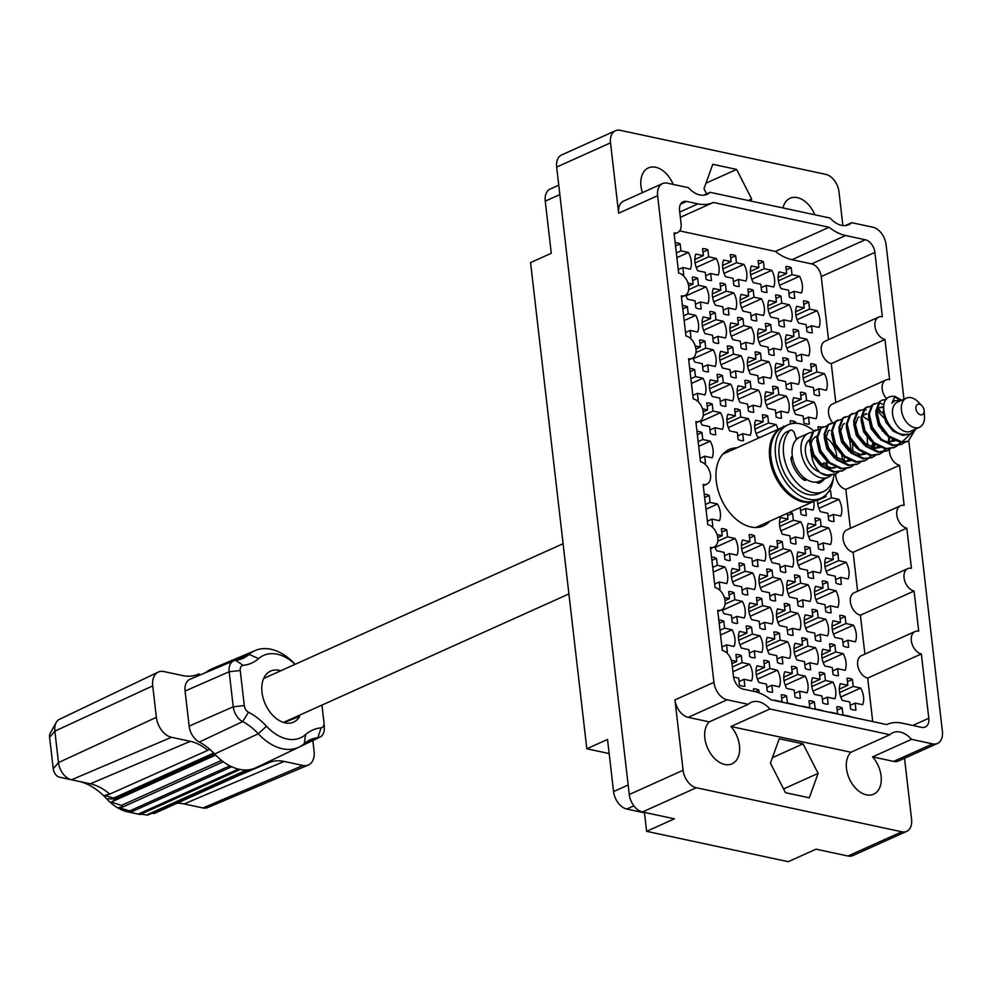 <?xml version="1.0" encoding="UTF-8"?>
<svg xmlns="http://www.w3.org/2000/svg" width="992" height="992" viewBox="0 0 992 992"><rect width="100%" height="100%" fill="white"/><g stroke="black" fill="none" stroke-linecap="round" stroke-linejoin="round"><path stroke-width="1.49" d="M728.723 451.496A41.887 27.528 65.8 0 0 725.301 451.806M736.87 447.838A41.887 27.528 65.8 0 0 729.157 449.475A41.887 27.528 65.8 0 0 718.034 490.16A41.887 27.528 65.8 0 0 750.894 526.975A41.887 27.528 65.8 0 0 763.53 525.859A41.887 27.528 65.8 0 0 769.879 521.172M872.563 756.884L911.536 739.338A24.106 15.847 65.8 0 0 900.141 732.059A24.106 15.847 65.8 0 0 892.874 732.704A24.106 15.847 65.8 0 0 889.898 734.7L850.938 752.246A24.106 15.847 65.8 0 0 848.321 776.203A24.106 15.847 65.8 0 0 866.413 794.828A24.106 15.847 65.8 0 0 873.679 794.195A24.106 15.847 65.8 0 0 872.563 756.884L893.693 761.41L932.654 743.876A15.984 10.503 65.8 0 0 937.477 743.442A15.984 10.503 65.8 0 0 942.4 731.34L908.796 440.882M769.891 708.982A24.106 15.847 65.8 0 0 758.508 701.704A24.106 15.847 65.8 0 0 751.229 702.336A24.106 15.847 65.8 0 0 748.266 704.332L709.292 721.878A24.106 15.847 65.8 0 0 706.688 745.835A24.106 15.847 65.8 0 0 724.768 764.472A24.106 15.847 65.8 0 0 732.046 763.828A24.106 15.847 65.8 0 0 730.93 726.516L769.891 708.982L889.898 734.7M847.986 856.022L901.84 831.792A15.984 10.503 65.8 0 0 906.651 831.37L852.81 855.6A15.984 10.503 -114.2 0 1 847.986 856.022L816.056 849.177L788.243 861.688L646.61 831.333L674.411 818.809L642.469 811.964A15.984 10.503 -114.2 0 1 629.263 794.505L683.104 770.276L674.957 699.893L713.93 682.347L657.622 195.697A15.984 10.503 65.8 0 1 662.544 183.582A15.984 10.503 65.8 0 1 667.368 183.16L688.485 187.686A24.106 15.847 65.8 0 0 699.868 194.965A24.106 15.847 65.8 0 0 707.147 194.32A24.106 15.847 65.8 0 0 710.123 192.324L830.118 218.054A24.106 15.847 65.8 0 0 841.514 225.333A24.106 15.847 65.8 0 0 848.792 224.688A24.106 15.847 65.8 0 0 851.756 222.692L872.873 227.218A15.984 10.503 65.8 0 1 886.092 244.677L903.972 399.206M673.184 184.4A24.106 15.847 65.8 0 0 655.675 167.264A24.106 15.847 65.8 0 0 648.396 167.908A24.106 15.847 65.8 0 0 642.407 192.646M814.816 214.768A24.106 15.847 65.8 0 0 797.308 197.631A24.106 15.847 65.8 0 0 790.041 198.276A24.106 15.847 65.8 0 0 782.986 207.948M675.155 242.705A16.752 11.011 -114.2 0 1 677.4 242.904A16.752 11.011 -114.2 0 1 680.128 243.871L675.527 245.942M682.434 305.586A16.752 11.011 -114.2 0 1 684.678 305.796A16.752 11.011 -114.2 0 1 687.406 306.764L682.806 308.834M689.713 368.478A16.752 11.011 -114.2 0 1 691.945 368.677A16.752 11.011 -114.2 0 1 694.685 369.656L690.085 371.727M696.979 431.359A16.752 11.011 -114.2 0 1 699.224 431.57A16.752 11.011 -114.2 0 1 701.952 432.537L697.364 434.608M707.904 249.835L708.71 256.816L716.224 258.416A16.752 11.011 -114.2 0 1 718.158 275.106L710.644 273.494L711.45 280.476A16.752 11.011 -114.2 0 1 708.809 280.302A16.752 11.011 -114.2 0 1 706.081 279.335L705.275 272.354L697.748 270.742A16.752 11.011 -114.2 0 1 695.826 254.051L703.34 255.663L702.534 248.682A16.752 11.011 -114.2 0 1 705.163 248.856A16.752 11.011 -114.2 0 1 707.904 249.835L702.919 252.067M715.17 312.716L715.988 319.697L723.503 321.309A16.752 11.011 -114.2 0 1 725.425 337.999L717.91 336.387L718.716 343.368A16.752 11.011 -114.2 0 1 716.088 343.195A16.752 11.011 -114.2 0 1 713.347 342.215L712.541 335.234L705.027 333.622A16.752 11.011 -114.2 0 1 703.105 316.932L710.619 318.544L709.801 311.562A16.752 11.011 -114.2 0 1 712.442 311.748A16.752 11.011 -114.2 0 1 715.17 312.716L710.198 314.96M722.449 375.608L723.255 382.59L730.769 384.202A16.752 11.011 -114.2 0 1 732.704 400.892L725.189 399.28L725.995 406.261A16.752 11.011 -114.2 0 1 723.354 406.075A16.752 11.011 -114.2 0 1 720.626 405.108L719.82 398.127L712.306 396.515A16.752 11.011 -114.2 0 1 710.371 379.824L717.886 381.436L717.08 374.455A16.752 11.011 -114.2 0 1 719.721 374.629A16.752 11.011 -114.2 0 1 722.449 375.608L717.476 377.84M735.667 255.787L736.486 262.768L744 264.38A16.752 11.011 -114.2 0 1 745.922 281.071L738.408 279.459L739.214 286.44A16.752 11.011 -114.2 0 1 736.585 286.254A16.752 11.011 -114.2 0 1 733.844 285.287L733.038 278.306L725.524 276.694A16.752 11.011 -114.2 0 1 723.59 260.003L731.116 261.615L730.298 254.634A16.752 11.011 -114.2 0 1 732.939 254.808A16.752 11.011 -114.2 0 1 735.667 255.787L730.695 258.019M742.946 318.668L743.752 325.649L751.266 327.261A16.752 11.011 -114.2 0 1 753.201 343.951L745.686 342.339L746.492 349.32A16.752 11.011 -114.2 0 1 743.851 349.147A16.752 11.011 -114.2 0 1 741.123 348.167L740.317 341.186L732.803 339.586A16.752 11.011 -114.2 0 1 730.868 322.896L738.383 324.496L737.577 317.514A16.752 11.011 -114.2 0 1 740.218 317.7A16.752 11.011 -114.2 0 1 742.946 318.668L737.974 320.912M750.225 381.56L751.031 388.542L758.545 390.154A16.752 11.011 -114.2 0 1 760.48 406.844L752.965 405.232L753.771 412.213A16.752 11.011 -114.2 0 1 751.13 412.027A16.752 11.011 -114.2 0 1 748.402 411.06L747.596 404.079L740.082 402.467A16.752 11.011 -114.2 0 1 738.147 385.776L745.662 387.388L744.856 380.407A16.752 11.011 -114.2 0 1 747.497 380.593A16.752 11.011 -114.2 0 1 750.225 381.56L745.252 383.805M763.443 261.739L764.249 268.72L771.764 270.332A16.752 11.011 -114.2 0 1 773.698 287.023L766.184 285.411L766.99 292.392A16.752 11.011 -114.2 0 1 764.348 292.206A16.752 11.011 -114.2 0 1 761.62 291.239L760.814 284.258L753.3 282.646A16.752 11.011 -114.2 0 1 751.366 265.955L758.88 267.567L758.074 260.586A16.752 11.011 -114.2 0 1 760.715 260.76A16.752 11.011 -114.2 0 1 763.443 261.739L758.471 263.971M770.722 324.62L771.528 331.601L779.042 333.213A16.752 11.011 -114.2 0 1 780.977 349.903L773.462 348.291L774.268 355.272A16.752 11.011 -114.2 0 1 771.627 355.099A16.752 11.011 -114.2 0 1 768.899 354.132L768.093 347.15L760.579 345.538A16.752 11.011 -114.2 0 1 758.644 328.848L766.159 330.46L765.353 323.479A16.752 11.011 -114.2 0 1 767.994 323.652A16.752 11.011 -114.2 0 1 770.722 324.62L765.75 326.864M778.001 387.512L778.807 394.494L786.321 396.106A16.752 11.011 -114.2 0 1 788.256 412.796L780.741 411.184L781.547 418.165A16.752 11.011 -114.2 0 1 778.906 417.992A16.752 11.011 -114.2 0 1 776.178 417.012L775.372 410.031L767.858 408.419A16.752 11.011 -114.2 0 1 765.923 391.728L773.438 393.34L772.632 386.359A16.752 11.011 -114.2 0 1 775.26 386.545A16.752 11.011 -114.2 0 1 778.001 387.512L773.016 389.757M791.219 267.691L792.025 274.672L799.54 276.284A16.752 11.011 -114.2 0 1 801.474 292.975L793.96 291.363L794.766 298.344A16.752 11.011 -114.2 0 1 792.124 298.158A16.752 11.011 -114.2 0 1 789.396 297.191L788.59 290.21L781.076 288.598A16.752 11.011 -114.2 0 1 779.142 271.907L786.656 273.519L785.85 266.538A16.752 11.011 -114.2 0 1 788.491 266.724A16.752 11.011 -114.2 0 1 791.219 267.691L786.234 269.936M798.498 330.584L799.304 337.565L806.818 339.177A16.752 11.011 -114.2 0 1 808.74 355.868L801.226 354.256L802.044 361.237A16.752 11.011 -114.2 0 1 799.403 361.051A16.752 11.011 -114.2 0 1 796.675 360.084L795.857 353.102L788.342 351.49A16.752 11.011 -114.2 0 1 786.42 334.8L793.935 336.412L793.129 329.431A16.752 11.011 -114.2 0 1 795.758 329.604A16.752 11.011 -114.2 0 1 798.498 330.584L793.513 332.816M805.764 393.464L806.583 400.446L814.097 402.058A16.752 11.011 -114.2 0 1 816.019 418.748L808.505 417.136L809.311 424.117A16.752 11.011 -114.2 0 1 806.682 423.944A16.752 11.011 -114.2 0 1 803.942 422.964L803.136 415.983L795.621 414.371A16.752 11.011 -114.2 0 1 793.687 397.693L801.214 399.292L800.395 392.311A16.752 11.011 -114.2 0 1 803.036 392.497A16.752 11.011 -114.2 0 1 805.764 393.464L800.792 395.709M687.964 283.03L693.086 284.121L692.28 277.14A16.752 11.011 -114.2 0 1 694.921 277.326A16.752 11.011 -114.2 0 1 697.649 278.293L692.676 280.538M697.649 278.293L698.455 285.274L705.969 286.886A16.752 11.011 -114.2 0 1 707.904 303.577L700.389 301.965L701.195 308.946A16.752 11.011 -114.2 0 1 698.554 308.772A16.752 11.011 -114.2 0 1 695.826 307.793L695.02 300.812L687.506 299.2A16.752 11.011 -114.2 0 1 685.732 295.083M695.231 345.91L700.364 347.014L699.558 340.033A16.752 11.011 -114.2 0 1 702.2 340.219A16.752 11.011 -114.2 0 1 704.928 341.186L699.955 343.43M704.928 341.186L705.734 348.167L713.248 349.779A16.752 11.011 -114.2 0 1 715.182 366.47L707.668 364.858L708.474 371.839A16.752 11.011 -114.2 0 1 705.833 371.653A16.752 11.011 -114.2 0 1 703.105 370.686L702.299 363.704L694.784 362.092A16.752 11.011 -114.2 0 1 693.011 357.963M702.51 408.803L707.643 409.907L706.837 402.926A16.752 11.011 -114.2 0 1 709.478 403.099A16.752 11.011 -114.2 0 1 712.206 404.079L707.222 406.311M712.206 404.079L713.012 411.06L720.527 412.66A16.752 11.011 -114.2 0 1 722.461 429.35L714.947 427.738L715.753 434.719A16.752 11.011 -114.2 0 1 713.112 434.546A16.752 11.011 -114.2 0 1 710.384 433.578L709.578 426.597L702.063 424.985A16.752 11.011 -114.2 0 1 700.29 420.856M725.425 284.245L726.231 291.226L733.745 292.838A16.752 11.011 -114.2 0 1 735.68 309.529L728.165 307.917L728.971 314.898A16.752 11.011 -114.2 0 1 726.33 314.724A16.752 11.011 -114.2 0 1 723.602 313.757L722.796 306.776L715.282 305.164A16.752 11.011 -114.2 0 1 713.347 288.474L720.862 290.086L720.056 283.104A16.752 11.011 -114.2 0 1 722.697 283.278A16.752 11.011 -114.2 0 1 725.425 284.245L720.452 286.49M732.704 347.138L733.51 354.119L741.024 355.731A16.752 11.011 -114.2 0 1 742.958 372.422L735.444 370.81L736.25 377.791A16.752 11.011 -114.2 0 1 733.609 377.617A16.752 11.011 -114.2 0 1 730.881 376.638L730.075 369.656L722.56 368.044A16.752 11.011 -114.2 0 1 720.626 351.354L728.14 352.966L727.334 345.985A16.752 11.011 -114.2 0 1 729.976 346.171A16.752 11.011 -114.2 0 1 732.704 347.138L727.719 349.382M739.982 410.031L740.788 417.012L748.303 418.624A16.752 11.011 -114.2 0 1 750.225 435.314L742.71 433.702L743.529 440.684A16.752 11.011 -114.2 0 1 740.888 440.498A16.752 11.011 -114.2 0 1 738.16 439.53L737.341 432.549L729.827 430.937A16.752 11.011 -114.2 0 1 727.905 414.247L735.419 415.859L734.613 408.878A16.752 11.011 -114.2 0 1 737.242 409.051A16.752 11.011 -114.2 0 1 739.982 410.031L734.998 412.263M753.201 290.21L754.007 297.191L761.521 298.803A16.752 11.011 -114.2 0 1 763.456 315.481L755.929 313.881L756.747 320.862A16.752 11.011 -114.2 0 1 754.106 320.676A16.752 11.011 -114.2 0 1 751.378 319.709L750.56 312.728L743.045 311.116A16.752 11.011 -114.2 0 1 741.123 294.426L748.638 296.038L747.832 289.056A16.752 11.011 -114.2 0 1 750.46 289.23A16.752 11.011 -114.2 0 1 753.201 290.21L748.216 292.442M760.467 353.09L761.286 360.071L768.8 361.683A16.752 11.011 -114.2 0 1 770.722 378.374L763.208 376.762L764.014 383.743A16.752 11.011 -114.2 0 1 761.385 383.569A16.752 11.011 -114.2 0 1 758.644 382.59L757.838 375.608L750.324 373.996A16.752 11.011 -114.2 0 1 748.402 357.306L755.916 358.918L755.098 351.937A16.752 11.011 -114.2 0 1 757.739 352.123A16.752 11.011 -114.2 0 1 760.467 353.09L755.495 355.334M760.033 437.41L757.603 436.889A16.752 11.011 -114.2 0 1 755.668 420.199L763.183 421.811L762.377 414.83A16.752 11.011 -114.2 0 1 765.018 415.016A16.752 11.011 -114.2 0 1 767.746 415.983L762.774 418.227M780.964 296.162L781.77 303.143L789.297 304.755A16.752 11.011 -114.2 0 1 791.219 321.445L783.705 319.833L784.511 326.814A16.752 11.011 -114.2 0 1 781.882 326.628A16.752 11.011 -114.2 0 1 779.142 325.661L778.336 318.68L770.821 317.068A16.752 11.011 -114.2 0 1 768.887 300.378L776.401 301.99L775.595 295.008A16.752 11.011 -114.2 0 1 778.236 295.182A16.752 11.011 -114.2 0 1 780.964 296.162L775.992 298.394M788.243 359.042L789.049 366.023L796.564 367.635A16.752 11.011 -114.2 0 1 798.498 384.326L790.984 382.714L791.79 389.695A16.752 11.011 -114.2 0 1 789.148 389.521A16.752 11.011 -114.2 0 1 786.42 388.542L785.614 381.56L778.1 379.961A16.752 11.011 -114.2 0 1 776.166 363.27L783.68 364.882L782.874 357.901A16.752 11.011 -114.2 0 1 785.515 358.075A16.752 11.011 -114.2 0 1 788.243 359.042L783.271 361.286M790.512 423.931L790.153 420.782A16.752 11.011 -114.2 0 1 792.794 420.968A16.752 11.011 -114.2 0 1 795.522 421.935L791.728 423.646M829.498 490.308A16.752 11.011 -114.2 0 1 830.564 490.78L831.383 497.761L838.897 499.373A16.752 11.011 -114.2 0 1 840.819 516.063L833.305 514.451L834.111 521.432A16.752 11.011 -114.2 0 1 831.482 521.246A16.752 11.011 -114.2 0 1 828.742 520.279L827.936 513.298L820.421 511.686A16.752 11.011 -114.2 0 1 817.507 499.732M837.843 553.672L838.649 560.641L846.164 562.253A16.752 11.011 -114.2 0 1 848.098 578.944L840.584 577.332L841.39 584.313A16.752 11.011 -114.2 0 1 838.748 584.139A16.752 11.011 -114.2 0 1 836.02 583.172L835.214 576.191L827.7 574.579A16.752 11.011 -114.2 0 1 825.766 557.888L833.28 559.5L832.474 552.519A16.752 11.011 -114.2 0 1 835.115 552.693A16.752 11.011 -114.2 0 1 837.843 553.672L832.871 555.904M845.122 616.553L845.928 623.534L853.442 625.146A16.752 11.011 -114.2 0 1 855.377 641.836L847.862 640.224L848.668 647.206A16.752 11.011 -114.2 0 1 846.027 647.032A16.752 11.011 -114.2 0 1 843.299 646.052L842.493 639.071L834.979 637.459A16.752 11.011 -114.2 0 1 833.044 620.769L840.559 622.381L839.753 615.4A16.752 11.011 -114.2 0 1 842.394 615.586A16.752 11.011 -114.2 0 1 845.122 616.553L840.15 618.797M852.401 679.446L853.207 686.427L860.721 688.039A16.752 11.011 -114.2 0 1 862.656 704.729L855.141 703.117L855.947 710.098A16.752 11.011 -114.2 0 1 853.306 709.912A16.752 11.011 -114.2 0 1 850.578 708.945L849.772 701.964L842.258 700.352A16.752 11.011 -114.2 0 1 840.323 683.662L847.838 685.274L847.032 678.292A16.752 11.011 -114.2 0 1 849.673 678.466A16.752 11.011 -114.2 0 1 852.401 679.446L847.428 681.678M813.824 501.394A16.752 11.011 -114.2 0 1 813.056 510.111L805.541 508.499L806.347 515.48A16.752 11.011 -114.2 0 1 803.706 515.294A16.752 11.011 -114.2 0 1 800.978 514.327L800.184 507.532M810.08 547.708L810.886 554.689L818.4 556.301A16.752 11.011 -114.2 0 1 820.322 572.992L812.808 571.38L813.626 578.361A16.752 11.011 -114.2 0 1 810.985 578.187A16.752 11.011 -114.2 0 1 808.257 577.208L807.438 570.226L799.924 568.627A16.752 11.011 -114.2 0 1 798.002 551.936L805.516 553.548L804.71 546.567A16.752 11.011 -114.2 0 1 807.339 546.741A16.752 11.011 -114.2 0 1 810.08 547.708L805.095 549.952M817.346 610.601L818.164 617.582L825.679 619.194A16.752 11.011 -114.2 0 1 827.601 635.884L820.086 634.272L820.892 641.254A16.752 11.011 -114.2 0 1 818.264 641.068A16.752 11.011 -114.2 0 1 815.523 640.1L814.717 633.119L807.203 631.507A16.752 11.011 -114.2 0 1 805.268 614.817L812.795 616.429L811.977 609.448A16.752 11.011 -114.2 0 1 814.618 609.634A16.752 11.011 -114.2 0 1 817.346 610.601L812.374 612.845M824.625 673.494L825.431 680.475L832.945 682.087A16.752 11.011 -114.2 0 1 834.88 698.777L827.365 697.165L828.171 704.146A16.752 11.011 -114.2 0 1 825.53 703.96A16.752 11.011 -114.2 0 1 822.802 702.993L821.996 696.012L814.482 694.4A16.752 11.011 -114.2 0 1 812.547 677.71L820.062 679.322L819.256 672.34A16.752 11.011 -114.2 0 1 821.897 672.514A16.752 11.011 -114.2 0 1 824.625 673.494L819.652 675.726M782.304 541.756L783.11 548.737L790.624 550.349A16.752 11.011 -114.2 0 1 792.558 567.04L785.044 565.428L785.85 572.409A16.752 11.011 -114.2 0 1 783.209 572.235A16.752 11.011 -114.2 0 1 780.481 571.256L779.675 564.274L772.16 562.662A16.752 11.011 -114.2 0 1 770.226 545.972L777.74 547.584L776.934 540.603A16.752 11.011 -114.2 0 1 779.576 540.789A16.752 11.011 -114.2 0 1 782.304 541.756L777.319 544M789.582 604.649L790.388 611.63L797.903 613.242A16.752 11.011 -114.2 0 1 799.837 629.932L792.323 628.32L793.129 635.302A16.752 11.011 -114.2 0 1 790.488 635.116A16.752 11.011 -114.2 0 1 787.76 634.148L786.954 627.167L779.427 625.555A16.752 11.011 -114.2 0 1 777.505 608.865L785.019 610.477L784.213 603.496A16.752 11.011 -114.2 0 1 786.842 603.669A16.752 11.011 -114.2 0 1 789.582 604.649L784.598 606.881M796.849 667.529L797.667 674.51L805.182 676.122A16.752 11.011 -114.2 0 1 807.104 692.813L799.589 691.201L800.395 698.182A16.752 11.011 -114.2 0 1 797.766 698.008A16.752 11.011 -114.2 0 1 795.026 697.041L794.22 690.06L786.706 688.448A16.752 11.011 -114.2 0 1 784.784 671.758L792.298 673.37L791.48 666.388A16.752 11.011 -114.2 0 1 794.121 666.562A16.752 11.011 -114.2 0 1 796.849 667.529L791.876 669.774M754.528 535.804L755.334 542.785L762.848 544.397A16.752 11.011 -114.2 0 1 764.782 561.088L757.268 559.476L758.074 566.457A16.752 11.011 -114.2 0 1 755.433 566.271A16.752 11.011 -114.2 0 1 752.705 565.304L751.899 558.322L744.384 556.71A16.752 11.011 -114.2 0 1 742.45 540.02L749.964 541.632L749.158 534.651A16.752 11.011 -114.2 0 1 751.8 534.837A16.752 11.011 -114.2 0 1 754.528 535.804L749.555 538.048M761.806 598.697L762.612 605.678L770.127 607.29A16.752 11.011 -114.2 0 1 772.061 623.98L764.547 622.368L765.353 629.35A16.752 11.011 -114.2 0 1 762.712 629.164A16.752 11.011 -114.2 0 1 759.984 628.196L759.178 621.215L751.663 619.603A16.752 11.011 -114.2 0 1 749.729 602.913L757.243 604.525L756.437 597.544A16.752 11.011 -114.2 0 1 759.078 597.717A16.752 11.011 -114.2 0 1 761.806 598.697L756.834 600.929M769.085 661.577L769.891 668.558L777.406 670.17A16.752 11.011 -114.2 0 1 779.34 686.861L771.826 685.249L772.632 692.23A16.752 11.011 -114.2 0 1 769.99 692.056A16.752 11.011 -114.2 0 1 767.262 691.077L766.456 684.096L758.942 682.484A16.752 11.011 -114.2 0 1 757.008 665.806L764.522 667.405L763.716 660.424A16.752 11.011 -114.2 0 1 766.357 660.61A16.752 11.011 -114.2 0 1 769.085 661.577L764.1 663.822M717.067 534.576L722.201 535.68L721.382 528.699A16.752 11.011 -114.2 0 1 724.024 528.872A16.752 11.011 -114.2 0 1 726.752 529.852L721.779 532.084M726.752 529.852L727.57 536.833L735.084 538.445A16.752 11.011 -114.2 0 1 737.006 555.136L729.492 553.524L730.298 560.505A16.752 11.011 -114.2 0 1 727.669 560.319A16.752 11.011 -114.2 0 1 724.929 559.352L724.123 552.37L716.608 550.758A16.752 11.011 -114.2 0 1 714.835 546.629M724.346 597.469L729.467 598.573L728.661 591.592A16.752 11.011 -114.2 0 1 731.302 591.765A16.752 11.011 -114.2 0 1 734.03 592.745L729.058 594.977M734.03 592.745L734.836 599.726L742.351 601.326A16.752 11.011 -114.2 0 1 744.285 618.016L736.771 616.404L737.577 623.385A16.752 11.011 -114.2 0 1 734.936 623.212A16.752 11.011 -114.2 0 1 732.208 622.244L731.402 615.263L723.887 613.651A16.752 11.011 -114.2 0 1 722.114 609.522M731.34 660.3L736.746 661.453L735.94 654.472A16.752 11.011 -114.2 0 1 738.581 654.658A16.752 11.011 -114.2 0 1 741.309 655.625L736.337 657.87M741.309 655.625L742.115 662.606L749.63 664.218A16.752 11.011 -114.2 0 1 751.564 680.909L744.05 679.297L744.856 686.278A16.752 11.011 -114.2 0 1 742.214 686.104A16.752 11.011 -114.2 0 1 739.486 685.125L738.68 678.144L733.547 677.052M820.322 519.25L821.128 526.231L828.642 527.843A16.752 11.011 -114.2 0 1 830.577 544.521L823.062 542.922L823.868 549.903A16.752 11.011 -114.2 0 1 821.227 549.717A16.752 11.011 -114.2 0 1 818.499 548.75L817.693 541.768L810.179 540.156A16.752 11.011 -114.2 0 1 808.244 523.466L815.759 525.078L814.953 518.097A16.752 11.011 -114.2 0 1 817.594 518.27A16.752 11.011 -114.2 0 1 820.322 519.25L815.35 521.482M827.601 582.13L828.407 589.112L835.921 590.724A16.752 11.011 -114.2 0 1 837.856 607.414L830.341 605.802L831.147 612.783A16.752 11.011 -114.2 0 1 828.506 612.61A16.752 11.011 -114.2 0 1 825.778 611.63L824.972 604.649L817.458 603.037A16.752 11.011 -114.2 0 1 815.523 586.346L823.038 587.958L822.232 580.977A16.752 11.011 -114.2 0 1 824.873 581.163A16.752 11.011 -114.2 0 1 827.601 582.13L822.616 584.375M834.88 645.023L835.686 652.004L843.2 653.616A16.752 11.011 -114.2 0 1 845.134 670.307L837.608 668.695L838.426 675.676A16.752 11.011 -114.2 0 1 835.785 675.49A16.752 11.011 -114.2 0 1 833.057 674.523L832.238 667.542L824.724 665.93A16.752 11.011 -114.2 0 1 822.802 649.239L830.316 650.851L829.51 643.87A16.752 11.011 -114.2 0 1 832.139 644.056A16.752 11.011 -114.2 0 1 834.88 645.023L829.895 647.268M829.957 712.417A16.752 11.011 -114.2 0 1 830.081 712.132L837.595 713.744L836.777 706.763A16.752 11.011 -114.2 0 1 839.418 706.936A16.752 11.011 -114.2 0 1 842.146 707.916L837.174 710.148M789.632 512.281A16.752 11.011 -114.2 0 1 789.818 512.318A16.752 11.011 -114.2 0 1 792.546 513.286L787.574 515.53M792.546 513.286L793.352 520.267L800.866 521.879A16.752 11.011 -114.2 0 1 802.801 538.569L795.286 536.957L796.092 543.938A16.752 11.011 -114.2 0 1 793.464 543.765A16.752 11.011 -114.2 0 1 790.723 542.798L789.917 535.816L782.403 534.204A16.752 11.011 -114.2 0 1 780.468 517.514L787.983 519.126L779.464 522.958M799.825 576.178L800.631 583.16L808.145 584.772A16.752 11.011 -114.2 0 1 810.08 601.462L802.565 599.85L803.371 606.831A16.752 11.011 -114.2 0 1 800.73 606.658A16.752 11.011 -114.2 0 1 798.002 605.678L797.196 598.697L789.682 597.085A16.752 11.011 -114.2 0 1 787.747 580.394L795.262 582.006L794.456 575.025A16.752 11.011 -114.2 0 1 797.097 575.211A16.752 11.011 -114.2 0 1 799.825 576.178L794.852 578.423M807.104 639.071L807.91 646.052L815.424 647.664A16.752 11.011 -114.2 0 1 817.358 664.355L809.844 662.743L810.65 669.724A16.752 11.011 -114.2 0 1 808.009 669.538A16.752 11.011 -114.2 0 1 805.281 668.571L804.475 661.59L796.96 659.978A16.752 11.011 -114.2 0 1 795.026 643.287L802.54 644.899L801.734 637.918A16.752 11.011 -114.2 0 1 804.376 638.092A16.752 11.011 -114.2 0 1 807.104 639.071L802.131 641.303M802.193 706.465A16.752 11.011 -114.2 0 1 802.305 706.18L809.819 707.792L809.013 700.811A16.752 11.011 -114.2 0 1 811.654 700.984A16.752 11.011 -114.2 0 1 814.382 701.952L809.398 704.196M772.049 570.226L772.867 577.208L780.382 578.82A16.752 11.011 -114.2 0 1 782.304 595.51L774.789 593.898L775.595 600.879A16.752 11.011 -114.2 0 1 772.966 600.693A16.752 11.011 -114.2 0 1 770.226 599.726L769.42 592.745L761.906 591.133A16.752 11.011 -114.2 0 1 759.984 574.442L767.498 576.054L766.68 569.073A16.752 11.011 -114.2 0 1 769.321 569.259A16.752 11.011 -114.2 0 1 772.049 570.226L767.076 572.471M779.328 633.119L780.134 640.1L787.648 641.7A16.752 11.011 -114.2 0 1 789.582 658.39L782.068 656.791L782.874 663.76A16.752 11.011 -114.2 0 1 780.233 663.586A16.752 11.011 -114.2 0 1 777.505 662.619L776.699 655.638L769.184 654.026A16.752 11.011 -114.2 0 1 767.25 637.335L774.764 638.947L773.958 631.966A16.752 11.011 -114.2 0 1 776.6 632.14A16.752 11.011 -114.2 0 1 779.328 633.119L774.355 635.351M774.417 700.513A16.752 11.011 -114.2 0 1 774.529 700.216L782.043 701.828L781.237 694.846A16.752 11.011 -114.2 0 1 783.878 695.032A16.752 11.011 -114.2 0 1 786.606 696L781.634 698.244M744.285 564.274L745.091 571.256L752.606 572.868A16.752 11.011 -114.2 0 1 754.54 589.558L747.026 587.946L747.832 594.927A16.752 11.011 -114.2 0 1 745.19 594.741A16.752 11.011 -114.2 0 1 742.462 593.774L741.656 586.793L734.142 585.181A16.752 11.011 -114.2 0 1 732.208 568.49L739.722 570.102L738.916 563.121A16.752 11.011 -114.2 0 1 741.557 563.295A16.752 11.011 -114.2 0 1 744.285 564.274L739.3 566.506M751.564 627.155L752.37 634.136L759.884 635.748A16.752 11.011 -114.2 0 1 761.806 652.438L754.292 650.826L755.11 657.808A16.752 11.011 -114.2 0 1 752.469 657.634A16.752 11.011 -114.2 0 1 749.741 656.667L748.923 649.686L741.408 648.074A16.752 11.011 -114.2 0 1 739.486 631.383L747.001 632.995L746.195 626.014A16.752 11.011 -114.2 0 1 748.824 626.188A16.752 11.011 -114.2 0 1 751.564 627.155L746.579 629.399M753.746 691.362L753.461 688.894A16.752 11.011 -114.2 0 1 756.102 689.08A16.752 11.011 -114.2 0 1 758.83 690.048L755.197 691.684M704.258 494.252A16.752 11.011 -114.2 0 1 706.502 494.462A16.752 11.011 -114.2 0 1 709.23 495.43L704.63 497.5M711.537 557.144A16.752 11.011 -114.2 0 1 713.781 557.343A16.752 11.011 -114.2 0 1 716.509 558.322L711.909 560.381M718.816 620.025A16.752 11.011 -114.2 0 1 721.06 620.236A16.752 11.011 -114.2 0 1 723.788 621.203L719.188 623.274M808.74 302.114L809.546 309.095L817.061 310.707A16.752 11.011 -114.2 0 1 818.995 327.397L811.481 325.785L812.287 332.766A16.752 11.011 -114.2 0 1 809.646 332.58A16.752 11.011 -114.2 0 1 806.918 331.613L806.112 324.632L798.597 323.02A16.752 11.011 -114.2 0 1 796.663 306.33L804.177 307.942L803.371 300.96A16.752 11.011 -114.2 0 1 806.012 301.146A16.752 11.011 -114.2 0 1 808.74 302.114L803.768 304.358M816.019 365.006L816.825 371.988L824.34 373.587A16.752 11.011 -114.2 0 1 826.274 390.278L818.76 388.666L819.566 395.647A16.752 11.011 -114.2 0 1 816.924 395.473A16.752 11.011 -114.2 0 1 814.196 394.506L813.39 387.525L805.876 385.913A16.752 11.011 -114.2 0 1 803.942 369.222L811.456 370.834L810.65 363.853A16.752 11.011 -114.2 0 1 813.291 364.027A16.752 11.011 -114.2 0 1 816.019 365.006L811.034 367.238M818.226 429.375L817.929 426.734A16.752 11.011 -114.2 0 1 820.558 426.92A16.752 11.011 -114.2 0 1 821.835 427.279M911.536 739.338L932.654 743.876M730.93 726.516L850.938 752.246M703.688 195.226L710.123 192.324M845.32 225.581L851.756 222.692M901.84 831.792L696.322 787.735L642.469 811.964M842.878 225.556L838.984 191.828A15.984 10.503 65.8 0 0 825.766 174.369L620.248 130.312A15.984 10.503 65.8 0 0 615.424 130.733A15.984 10.503 65.8 0 0 610.514 142.848L618.648 213.23A15.984 10.503 -114.2 0 1 623.571 201.116L662.544 183.582M629.263 794.505L556.661 167.078A15.984 10.503 -114.2 0 1 561.584 154.963L615.424 130.733M904.518 758.272L911.574 819.256A15.984 10.503 65.8 0 1 906.651 831.37M713.93 682.347A15.984 10.503 65.8 0 0 727.136 699.806L748.266 704.332M703.278 485.758L706.788 484.17A12.115 7.961 -114.2 0 0 709.999 472.403A12.115 7.961 -114.2 0 0 700.501 461.764L695.851 421.612A12.115 7.961 65.8 0 0 699.509 421.29A12.115 7.961 65.8 0 0 702.733 409.522A12.115 7.961 65.8 0 0 693.222 398.871L688.584 358.72A12.115 7.961 65.8 0 0 692.23 358.397A12.115 7.961 65.8 0 0 695.454 346.63A12.115 7.961 65.8 0 0 685.943 335.978L681.306 295.827A12.115 7.961 65.8 0 0 684.964 295.504A12.115 7.961 65.8 0 0 688.175 283.737A12.115 7.961 65.8 0 0 678.677 273.098L674.027 232.946A11.594 7.626 65.8 0 0 677.524 232.636A11.594 7.626 65.8 0 0 681.095 223.845L679.557 210.54A11.594 7.626 -114.2 0 1 683.128 201.748A11.594 7.626 -114.2 0 1 686.625 201.438L697.971 203.868A50.518 33.207 65.8 0 0 713.223 202.529A50.518 33.207 65.8 0 0 713.384 202.455L829.101 227.267A50.518 33.207 65.8 0 0 845.63 235.526L865.297 239.742A11.594 7.626 -114.2 0 1 874.894 252.414L882.334 316.758A12.115 7.961 -114.2 0 0 878.676 317.08A12.115 7.961 -114.2 0 0 875.465 328.848A12.115 7.961 -114.2 0 0 884.963 339.487L889.613 379.638A12.115 7.961 -114.2 0 0 885.955 379.961A12.115 7.961 -114.2 0 0 886.687 398.92M850.355 528.314L845.854 489.416L899.521 465.273A12.115 7.961 -114.2 0 1 889.44 449.438M899.521 465.273L904.158 505.424A12.115 7.961 65.8 0 0 900.513 505.746A12.115 7.961 65.8 0 0 897.289 517.514A12.115 7.961 65.8 0 0 906.8 528.153L911.437 568.304A12.115 7.961 65.8 0 0 907.779 568.627A12.115 7.961 65.8 0 0 904.568 580.394A12.115 7.961 65.8 0 0 914.066 591.046L918.716 631.197A12.115 7.961 65.8 0 0 915.058 631.52A12.115 7.961 65.8 0 0 911.846 643.287A12.115 7.961 65.8 0 0 921.345 653.939L928.797 718.27A11.594 7.626 -114.2 0 1 925.226 727.062A11.594 7.626 -114.2 0 1 921.717 727.372L902.05 723.156A50.518 33.207 65.8 0 0 886.798 724.495A50.518 33.207 65.8 0 0 886.637 724.569L770.92 699.757A50.518 33.207 65.8 0 0 754.391 691.498L743.045 689.068A11.594 7.626 -114.2 0 1 733.46 676.395L731.922 663.09A11.594 7.626 65.8 0 0 722.325 650.43L717.687 610.266A12.115 7.961 -114.2 0 0 721.345 609.956A12.115 7.961 -114.2 0 0 724.557 598.188A12.115 7.961 -114.2 0 0 715.058 587.537L710.408 547.386A12.115 7.961 -114.2 0 0 714.066 547.063A12.115 7.961 -114.2 0 0 717.278 535.296A12.115 7.961 -114.2 0 0 707.78 524.644L703.13 484.493A12.115 7.961 -114.2 0 0 706.788 484.17M723.788 621.203L724.594 628.184L732.108 629.796A16.752 11.011 -114.2 0 1 734.043 646.486L726.528 644.874L727.334 651.856A16.752 11.011 -114.2 0 1 725.425 651.806M716.509 558.322L717.315 565.304L724.83 566.916A16.752 11.011 -114.2 0 1 726.764 583.594L719.25 581.994L720.056 588.975A16.752 11.011 -114.2 0 1 718.208 588.926M709.23 495.43L710.036 502.411L717.551 504.023A16.752 11.011 -114.2 0 1 719.485 520.713L711.971 519.101L712.777 526.082A16.752 11.011 -114.2 0 1 710.929 526.033M830.564 490.78L828.63 491.648M701.952 432.537L702.77 439.518L710.284 441.13A16.752 11.011 -114.2 0 1 712.206 457.82L704.692 456.208L705.498 463.19A16.752 11.011 -114.2 0 1 703.663 463.152M694.685 369.656L695.491 376.638L703.006 378.25A16.752 11.011 -114.2 0 1 704.94 394.94L697.413 393.328L698.232 400.309A16.752 11.011 -114.2 0 1 696.384 400.26M687.406 306.764L688.212 313.745L695.727 315.357A16.752 11.011 -114.2 0 1 697.661 332.047L690.147 330.435L690.953 337.416A16.752 11.011 -114.2 0 1 689.105 337.367M680.128 243.871L680.934 250.852L688.448 252.464A16.752 11.011 -114.2 0 1 690.382 269.154L682.868 267.542L683.674 274.524A16.752 11.011 -114.2 0 1 681.826 274.486M682.868 267.542L678.268 269.613M680.934 250.852L676.333 252.923M676.891 257.672L688.448 252.464M690.147 330.435L685.546 332.506M688.212 313.745L683.612 315.816M684.158 320.565L695.727 315.357M697.413 393.328L692.825 395.386M695.491 376.638L690.891 378.696M691.436 383.445L703.006 378.25M704.692 456.208L700.104 458.279M702.77 439.518L698.17 441.589M698.715 446.338L710.284 441.13M710.644 273.494L705.659 275.739M708.71 256.816L695.082 262.942M696.26 267.406L716.224 258.416M703.34 255.663L694.822 259.495M717.91 336.387L712.938 338.632M715.988 319.697L702.361 325.835M703.526 330.299L723.503 321.309M710.619 318.544L702.088 322.388M725.189 399.28L720.217 401.512M723.255 382.59L709.64 388.715M710.805 393.179L730.769 384.202M717.886 381.436L709.367 385.268M738.408 279.459L733.435 281.691M736.486 262.768L722.858 268.894M724.024 273.358L744 264.38M731.116 261.615L722.585 265.447M745.686 342.339L740.714 344.584M743.752 325.649L730.137 331.787M731.302 336.251L751.266 327.261M738.383 324.496L729.864 328.34M752.965 405.232L747.98 407.476M751.031 388.542L737.403 394.667M738.581 399.144L758.545 390.154M745.662 387.388L737.143 391.22M766.184 285.411L761.211 287.643M764.249 268.72L750.634 274.846M751.8 279.31L771.764 270.332M758.88 267.567L750.361 271.399M773.462 348.291L768.478 350.536M771.528 331.601L757.9 337.739M759.078 342.203L779.042 333.213M766.159 330.46L757.64 334.292M780.741 411.184L775.756 413.428M778.807 394.494L765.179 400.632M766.357 405.096L786.321 396.106M773.438 393.34L764.919 397.184M793.96 291.363L788.975 293.607M792.025 274.672L778.398 280.798M779.576 285.274L799.54 276.284M786.656 273.519L778.137 277.351M801.226 354.256L796.254 356.488M799.304 337.565L785.676 343.691M786.854 348.155L806.818 339.177M793.935 336.412L785.416 340.244M808.505 417.136L803.532 419.38M806.583 400.446L792.955 406.584M794.121 411.048L814.097 402.058M801.214 399.292L792.682 403.136M700.389 301.965L695.417 304.209M698.455 285.274L688.684 289.676M686.005 295.876L705.969 286.886M693.086 284.121L688.659 286.118M707.668 364.858L702.696 367.09M705.734 348.167L695.95 352.569M693.284 358.757L713.248 349.779M700.364 347.014L695.938 349.01M714.947 427.738L709.962 429.982M713.012 411.06L703.229 415.462M700.563 421.65L720.527 412.66M707.643 409.907L703.216 411.891M728.165 307.917L723.18 310.161M726.231 291.226L712.603 297.364M713.781 301.828L733.745 292.838M720.862 290.086L712.343 293.917M735.444 370.81L730.459 373.054M733.51 354.119L719.882 360.257M721.06 364.721L741.024 355.731M728.14 352.966L719.622 356.798M742.71 433.702L737.738 435.934M740.788 417.012L727.161 423.138M728.326 427.602L748.303 418.624M735.419 415.859L726.9 419.69M755.929 313.881L750.956 316.113M754.007 297.191L740.379 303.316M741.557 307.78L761.521 298.803M748.638 296.038L740.119 299.869M763.208 376.762L758.235 379.006M761.286 360.071L747.658 366.209M748.824 370.673L768.8 361.683M755.916 358.918L747.385 362.762M767.746 415.983L768.552 422.964L776.066 424.576A16.752 11.011 -114.2 0 1 778.038 429.313M768.552 422.964L754.937 429.09M756.102 433.554L776.066 424.576M763.183 421.811L754.664 425.642M783.705 319.833L778.732 322.065M781.77 303.143L768.155 309.268M769.321 313.732L789.297 304.755M776.401 301.99L767.882 305.821M790.984 382.714L786.011 384.958M789.049 366.023L775.434 372.161M776.6 376.625L796.564 367.635M783.68 364.882L775.161 368.714M783.134 427.019A16.752 11.011 -114.2 0 1 783.444 426.151L784.536 426.386M795.522 421.935L795.683 423.286M833.305 514.451L828.332 516.683M831.383 497.761L817.755 503.886M818.921 508.35L838.897 499.373M824.253 496.236L826.014 496.608L817.482 500.439M826.014 496.608L825.815 494.921M840.584 577.332L835.611 579.576M838.649 560.641L825.034 566.779M826.2 571.243L846.164 562.253M833.28 559.5L824.761 563.332M847.862 640.224L842.89 642.469M845.928 623.534L832.313 629.672M833.478 634.136L853.442 625.146M840.559 622.381L832.04 626.225M855.141 703.117L850.156 705.349M853.207 686.427L839.579 692.552M840.757 697.016L860.721 688.039M847.838 685.274L839.319 689.105M805.541 508.499L800.556 510.731M812.808 571.38L807.835 573.624M810.886 554.689L797.258 560.827M798.436 565.291L818.4 556.301M805.516 553.548L796.998 557.38M820.086 634.272L815.114 636.517M818.164 617.582L804.537 623.708M805.702 628.184L825.679 619.194M812.795 616.429L804.264 620.26M827.365 697.165L822.393 699.397M825.431 680.475L811.816 686.6M812.981 691.064L832.945 682.087M820.062 679.322L811.543 683.153M785.044 565.428L780.059 567.672M783.11 548.737L769.482 554.875M770.66 559.339L790.624 550.349M777.74 547.584L769.222 551.428M792.323 628.32L787.338 630.552M790.388 611.63L776.761 617.756M777.939 622.22L797.903 613.242M785.019 610.477L776.5 614.308M799.589 691.201L794.617 693.445M797.667 674.51L784.04 680.648M785.205 685.112L805.182 676.122M792.298 673.37L783.767 677.201M757.268 559.476L752.296 561.72M755.334 542.785L741.718 548.911M742.884 553.387L762.848 544.397M749.964 541.632L741.446 545.464M764.547 622.368L759.562 624.6M762.612 605.678L748.985 611.804M750.163 616.268L770.127 607.29M757.243 604.525L748.724 608.356M771.826 685.249L766.841 687.493M769.891 668.558L756.264 674.696M757.442 679.16L777.406 670.17M764.522 667.405L756.003 671.249M729.492 553.524L724.52 555.756M727.57 536.833L717.786 541.235M715.108 547.423L735.084 538.445M722.201 535.68L717.774 537.676M736.771 616.404L731.798 618.648M734.836 599.726L725.065 604.116M722.387 610.316L742.351 601.326M729.467 598.573L725.04 600.557M744.05 679.297L739.077 681.541M742.115 662.606L732.369 666.996M732.927 671.745L749.63 664.218M736.746 661.453L731.984 663.598M823.062 542.922L818.09 545.154M821.128 526.231L807.5 532.357M808.678 536.821L828.642 527.843M815.759 525.078L807.24 528.91M830.341 605.802L825.356 608.046M828.407 589.112L814.779 595.25M815.957 599.714L835.921 590.724M823.038 587.958L814.519 591.802M837.608 668.695L832.635 670.927M835.686 652.004L822.058 658.13M823.236 662.594L843.2 653.616M830.316 650.851L821.798 654.683M842.146 707.916L842.964 714.897L850.479 716.497A16.752 11.011 -114.2 0 1 850.665 716.856M795.286 536.957L790.314 539.202M793.352 520.267L779.737 526.405M780.902 530.869L800.866 521.879M787.983 519.126L787.313 513.323M802.565 599.85L797.593 602.094M800.631 583.16L787.016 589.298M788.181 593.762L808.145 584.772M795.262 582.006L786.743 585.838M809.844 662.743L804.859 664.975M807.91 646.052L794.282 652.178M795.46 656.642L815.424 647.664M802.54 644.899L794.022 648.731M814.382 701.952L815.188 708.933L822.703 710.545A16.752 11.011 -114.2 0 1 822.889 710.904M774.789 593.898L769.817 596.13M772.867 577.208L759.24 583.333M760.405 587.81L780.382 578.82M767.498 576.054L758.967 579.886M782.068 656.791L777.096 659.023M780.134 640.1L766.518 646.226M767.684 650.69L787.648 641.7M774.764 638.947L766.246 642.779M786.606 696L787.412 702.981L794.927 704.593A16.752 11.011 -114.2 0 1 795.113 704.952M747.026 587.946L742.041 590.178M745.091 571.256L731.464 577.381M732.642 581.845L752.606 572.868M739.722 570.102L731.203 573.934M754.292 650.826L749.32 653.071M752.37 634.136L738.742 640.274M739.908 644.738L759.884 635.748M747.001 632.995L738.482 636.827M758.83 690.048L759.165 692.912M711.971 519.101L707.37 521.172M710.036 502.411L705.448 504.482M705.994 509.231L717.551 504.023M719.25 581.994L714.649 584.052M717.315 565.304L712.715 567.362M713.273 572.111L724.83 566.916M726.528 644.874L721.928 646.945M724.594 628.184L719.994 630.255M720.552 635.004L732.108 629.796M811.481 325.785L806.508 328.017M809.546 309.095L795.919 315.22M797.097 319.684L817.061 310.707M804.177 307.942L795.658 311.773M818.76 388.666L813.775 390.91M816.825 371.988L803.198 378.113M804.376 382.577L824.34 373.587M811.456 370.834L802.937 374.666M645.11 812.535L644.465 812.82L646.61 831.333M644.465 812.82L626.783 809.038A15.984 10.503 -114.2 0 1 613.564 791.579L628.159 785.007M613.564 791.579L607.538 739.449L586.818 748.774L530.559 262.595L551.279 253.27L545.253 201.153A15.984 10.503 -114.2 0 1 550.176 189.038L558.756 185.169M586.818 748.774L609.175 753.573M874.894 252.414L821.227 276.57L828.518 339.648M821.227 276.57A11.594 7.626 65.8 0 0 811.63 263.897L865.297 239.742M845.63 235.526L791.963 259.681L811.63 263.897M791.963 259.681A50.518 33.207 -114.2 0 1 775.434 251.422L829.101 227.267M679.644 230.888L775.434 251.422M915.058 631.52L861.391 655.675A12.115 7.961 65.8 0 0 858.179 667.442A12.115 7.961 65.8 0 0 867.678 678.082L872.712 721.581M907.779 568.627L854.112 592.782A12.115 7.961 65.8 0 0 850.9 604.55A12.115 7.961 65.8 0 0 860.399 615.201L864.9 654.088M900.513 505.746L846.846 529.889A12.115 7.961 65.8 0 0 843.622 541.657A12.115 7.961 65.8 0 0 853.132 552.308L857.621 591.207M845.854 489.416A12.115 7.961 -114.2 0 1 835.748 473.854M841.836 454.708L842.406 459.705M832.747 422.753A12.115 7.961 -114.2 0 1 832.288 404.116L885.955 379.961M878.676 317.08L825.009 341.223A12.115 7.961 -114.2 0 0 821.798 352.991A12.115 7.961 -114.2 0 0 831.296 363.642L835.797 402.541M713.223 202.529L680.338 217.322L713.05 202.604M853.132 552.308L906.8 528.153M860.399 615.201L914.066 591.046M867.678 678.082L921.345 653.939M831.296 363.642L884.963 339.487M864.95 414.668L866.636 413.9M879.706 408.022L881.392 407.266M750.882 201.066L751.651 198.933L736.61 169.409L712.764 164.3L703.973 188.703L706.614 193.899M727.136 699.806L688.175 717.352L709.292 721.878M937.477 743.442L898.516 760.988A15.984 10.503 -114.2 0 1 893.693 761.41M688.175 717.352A15.984 10.503 -114.2 0 1 674.957 699.893M683.104 770.276A15.984 10.503 65.8 0 0 696.322 787.735M803.074 743.864L779.241 738.755L770.437 763.17L785.478 792.695L809.311 797.804L818.115 773.388L803.074 743.864L772.421 757.665M748.191 200.483L751.651 198.933M705.957 183.198L736.61 169.409M783.568 788.938L818.115 773.388M759.227 527.186A41.887 27.528 65.8 0 0 761.732 524.83M919.398 404.19A5.667 3.732 -114.2 0 1 921.841 405.641A5.667 3.732 -114.2 0 1 924.11 410.7A5.667 3.732 -114.2 0 1 920.626 414.83A5.667 3.732 -114.2 0 1 915.938 408.642A5.667 3.732 -114.2 0 1 919.398 404.19M924.11 410.7L924.482 416.057A15.984 10.503 -114.2 0 1 919.485 427.267A15.984 10.503 -114.2 0 1 914.661 427.688A15.984 10.503 -114.2 0 1 902.125 413.652A15.984 10.503 -114.2 0 1 906.366 398.127A15.984 10.503 -114.2 0 1 911.189 397.705A15.984 10.503 -114.2 0 1 918.071 401.81L921.841 405.641M919.485 427.267L910.631 431.26A15.984 10.503 -114.2 0 1 905.808 431.681A15.984 10.503 -114.2 0 1 893.271 417.632A15.984 10.503 -114.2 0 1 897.512 402.107L906.366 398.127M838.562 472.105L835.524 473.965L827.192 475.081L820.248 472.787C815.114 467.604 812.175 461.379 811.431 454.1L819.528 464.504M835.524 473.965L827.08 475.59A24.106 15.847 -114.2 0 1 826.361 475.453A24.106 15.847 -114.2 0 1 820.248 472.787M882.161 400.111L879.247 401.847L875.75 411.134L878.838 424.452L887.914 436.443L900.066 442.283L908.25 441.229A24.106 15.847 -114.2 0 1 901.988 441.973L888.832 436.021L879.768 424.03L876.668 410.725L880.177 401.425L882.161 400.111L886.216 399.503M900.6 442.345L898.008 445.197M897.599 445.532L894.561 447.392L886.228 448.508L874.076 442.668L864.999 430.677L861.912 417.359L865.408 408.072L870.988 406.112M867.405 406.757L864.491 408.481L860.982 417.781L864.082 431.098L873.158 443.089L885.31 448.917L894.102 447.59M878.689 409.448L880.908 411.519M889.712 437.869L889.216 441.105M885.844 448.992L883.24 451.844M882.843 452.166L879.805 454.026L871.472 455.154L859.32 449.314L850.243 437.323L847.143 424.006L850.652 414.706L856.22 412.746M852.636 413.404L849.735 415.127L846.226 424.427L849.326 437.732L858.39 449.723L870.542 455.564L878.875 454.448L882.322 452.253M882.719 451.906L885.261 448.917M888.41 440.969L888.795 438.204M874.956 444.515L874.448 447.752M871.088 455.626L868.484 458.478M868.087 458.812L865.036 460.672L856.704 461.788L844.552 455.96L835.487 443.957L832.387 430.652L835.896 421.352L841.464 419.393M837.88 420.038L834.966 421.774L831.47 431.061L834.557 444.379L843.634 456.37L855.786 462.21L864.578 460.871M853.318 465.459L850.28 467.319L841.948 468.435L829.796 462.594L820.719 450.604L817.631 437.298L821.128 427.998L826.708 426.039M823.124 426.684L820.21 428.408L816.701 437.708L819.801 451.025L828.878 463.016L841.03 468.844L849.822 467.517M870.629 406.571L866.946 406.98M825.952 437.621A18.042 11.867 -114.2 0 1 836.839 457.572M831.023 475.453A24.106 15.847 -114.2 0 1 828.32 477.202A24.106 15.847 -114.2 0 1 821.041 477.834A24.106 15.847 -114.2 0 1 802.144 456.655A24.106 15.847 -114.2 0 1 808.542 433.244A24.106 15.847 -114.2 0 1 812.237 432.338M826.596 460.933A24.106 15.847 -114.2 0 1 827.08 466.885M828.32 477.202L819.466 481.182A24.106 15.847 -114.2 0 1 812.188 481.827A24.106 15.847 -114.2 0 1 793.278 460.635A24.106 15.847 -114.2 0 1 799.688 437.236L808.542 433.244M878.366 402.789L872.799 404.748L869.29 414.048L872.377 427.354L881.454 439.344L893.606 445.185L901.939 444.069L904.977 442.209M901.691 400.222L894.982 396.416L891.907 403.124L894.982 400.718L900.724 400.284M874.783 403.434L871.869 405.158L868.372 414.458L871.46 427.775L880.536 439.766L892.688 445.594L901.021 444.478L904.456 442.296M900.252 400.185L894.834 397.048M863.598 409.436L858.03 411.395L854.534 420.682L857.621 434L866.698 445.991L878.85 451.831L887.183 450.715L890.221 448.855M884.046 404.686L878.937 402.839M860.027 410.08L857.113 411.804L853.604 421.104L856.704 434.409L865.768 446.4L877.92 452.24L886.712 450.914M848.842 416.07L843.274 418.029L839.765 427.329L842.865 440.646L851.93 452.637L864.082 458.465L872.427 457.349L875.465 455.489M845.258 416.727L842.357 418.45L838.848 427.738L841.935 441.056L851.012 453.046L863.164 458.887L871.956 457.548M834.086 422.716L828.518 424.675L825.009 433.975L828.097 447.28L837.174 459.271L849.326 465.112L857.658 463.996L860.696 462.136M867.715 445.185L867.64 442.767M830.502 423.361L827.588 425.097L824.092 434.384L827.179 447.702L836.256 459.693L848.408 465.533L857.2 464.194M819.318 429.362L813.75 431.322L810.253 440.609L813.341 453.927L822.418 465.918L834.57 471.758L842.902 470.642L845.94 468.782M852.946 451.831L852.884 449.413M815.746 430.007L812.832 431.731L809.323 441.031L812.423 454.336L821.488 466.339L833.64 472.167L842.431 470.84M901.988 441.973L913.062 431.669L909.986 434.074L904.245 434.508C887.071 434.223 877.027 402.144 888.733 397.16A24.106 15.847 -114.2 0 1 894.982 396.416M866.239 409.919L864.181 409.473M915.628 429.003L908.25 441.229M811.282 442.742A18.042 11.867 -114.2 0 1 816.342 436.381M835.748 467.356L830.701 467.753L821.128 463.487L813.886 454.547L811.183 444.602L811.506 441.465L810.588 445.259M810.551 449.475L811.431 454.1M796.216 438.96A24.106 15.847 -114.2 0 1 797.27 438.737M819.38 471.894A18.042 11.867 -114.2 0 1 806.446 456.99A18.042 11.867 -114.2 0 1 809.41 439.754M848.061 461.156L849.09 460.052M852.649 451.633L852.686 444.329M862.817 454.522L863.846 453.406M867.405 444.999L867.281 436.604M877.573 447.876L878.602 446.76M882.21 431.036L882.037 429.958M881.38 427.081L878.639 420.645M892.341 441.229L893.37 440.113M883.785 406.435L879.47 407.7L876.668 410.638M816.8 440.46L819.429 452.054L826.906 461.181M846.97 461.206L848.197 459.569M851.024 450.492L849.673 440.113M831.556 433.826L834.185 445.408L841.662 454.547M861.726 454.559L862.953 452.935M846.312 427.18L848.941 438.774L856.431 447.9M876.482 447.913L877.722 446.288M866.562 413.515L863.3 415.288L861.912 417.285M861.081 420.534L863.71 432.128L871.187 441.254M891.25 441.279L892.478 439.642M883.711 407.613L880.437 407.377M875.837 413.887L878.466 425.481L885.943 434.62M894.573 400.917L891.907 403.124M824.116 467.269L828.866 468.584L835.438 467.616M824.178 437.137L826.807 448.731L834.284 457.87M838.872 460.623L843.622 461.937L850.652 460.772M838.934 430.503L841.563 442.085L849.053 451.224M853.628 453.989L858.378 455.303L865.421 454.125M871.683 447.07L872.886 442.854M853.703 423.857L856.319 435.451L863.809 444.577M868.397 447.342L873.146 448.657L880.177 447.491M884.182 418.153L877.908 411.63M868.459 417.21L871.088 428.804L878.565 437.943M883.153 440.696L887.902 442.01L894.933 440.845M883.686 408.258L883.14 412.226L885.844 422.158L893.085 431.098L902.658 435.376L909.652 434.211M843.436 460.734L844.762 457.3M829.659 430.119L828.246 431.074L825.952 437.956L828.655 447.9L835.896 456.841L845.469 461.106L850.516 460.71M844.415 423.472L843.014 424.427L840.708 431.322L843.411 441.254L850.652 450.194L860.225 454.472L865.272 454.076M872.96 447.454L874.287 444.007M868.446 420.199L863.598 416.814M859.184 416.826L857.77 417.781L855.464 424.675L858.167 434.62L865.408 443.56L874.981 447.826L880.028 447.429M883.202 413.552L878.366 410.167M280.761 670.766A27.999 18.402 65.8 0 0 279.074 670.319A27.999 18.402 65.8 0 0 269.861 671.435A27.999 18.402 65.8 0 0 263.364 698.864A27.999 18.402 65.8 0 0 285.15 722.858A27.999 18.402 65.8 0 0 292.826 722.436A27.999 18.402 65.8 0 0 299.683 716.422L299.534 715.17M283.948 722.56L299.683 716.422M267.022 762.426L267.815 763.183A51.311 33.728 -114.2 0 1 269.092 762.6A51.311 33.728 -114.2 0 1 284.109 761.434L184.14 803.929L202.963 807.959A15.748 10.354 65.8 0 0 207.576 807.612L308.276 765.068A18.278 12.016 65.8 0 0 314.08 751.142L312.852 740.528M202.963 807.959L302.932 765.477L284.109 761.434M302.932 765.477A18.278 12.016 65.8 0 0 308.276 765.068M295.108 664.305A45.161 29.686 65.8 0 0 258.627 658.601A63.091 41.478 -114.2 0 1 243.127 665.347A6.498 4.266 65.8 0 0 240.238 670.505L244.292 705.585A6.498 4.266 65.8 0 0 248.546 712.281A63.091 41.478 -114.2 0 1 266.451 726.194A45.161 29.686 65.8 0 0 305.586 734.576A63.091 41.478 -114.2 0 1 321.098 727.83A6.498 4.266 65.8 0 0 324.012 723.032L324.297 727.124A14.359 9.449 -114.2 0 1 319.932 737.143L277.09 757.628A15.463 10.168 -114.2 0 1 276.594 757.838M211.184 669.154L210.949 669.265A54.126 35.588 -114.2 0 1 211.184 669.154A54.126 35.588 -114.2 0 1 211.68 668.93L255.428 650.454A53.022 34.856 -114.2 0 1 293.793 662.904L295.157 664.293M319.932 737.143A14.359 9.449 -114.2 0 1 317.849 737.726A55.23 36.307 65.8 0 0 309.814 739.97A55.23 36.307 65.8 0 0 304.271 743.64A53.022 34.856 -114.2 0 1 298.939 747.15L256.11 767.634A54.126 35.588 -114.2 0 1 255.849 767.758A54.126 35.588 -114.2 0 1 255.614 767.87A54.126 35.588 -114.2 0 1 254.287 768.416L154.219 813.452A54.126 35.588 65.8 0 0 155.546 812.907A54.126 35.588 65.8 0 0 155.781 812.795M146.556 815.002A54.126 35.588 65.8 0 0 148.304 814.866L248.384 769.829A54.126 35.588 -114.2 0 1 246.636 769.966L146.556 815.002L141.025 814.122M138.272 814.122A54.126 35.588 65.8 0 0 139.165 814.333A54.126 35.588 65.8 0 0 140.132 814.519L240.2 769.482A54.126 35.588 -114.2 0 1 238.353 769.085L138.272 814.122L125.91 811.22L131.638 811.791L231.706 766.754A54.126 35.588 -114.2 0 1 229.834 765.849L129.766 810.886A54.126 35.588 65.8 0 0 131.638 811.791M151.85 813.266L154.219 813.452M129.766 810.886L118.432 807.587L123.219 806.806A54.126 35.588 65.8 0 1 121.421 805.43L111.228 802.069L115.308 799.825A54.126 35.588 65.8 0 1 114.564 799.031A54.126 35.588 -114.2 0 0 113.658 798.064L213.726 753.027L214.632 753.994L114.564 799.031L106.615 798.746A61.864 40.66 65.8 0 0 79.509 781.498M139.165 814.333L127.708 811.865A46.401 30.504 -114.2 0 1 106.615 798.746M229.834 765.849A54.126 35.588 -114.2 0 1 223.287 761.769L123.219 806.806M223.287 761.769A54.126 35.588 -114.2 0 1 221.489 760.393L121.421 805.43M221.489 760.393A54.126 35.588 -114.2 0 1 215.388 754.788L115.308 799.825M215.388 754.788A54.126 35.588 -114.2 0 1 214.632 753.994L258.317 733.782A55.23 36.307 65.8 0 0 242.643 721.606A14.359 9.449 -114.2 0 1 233.232 706.812L229.177 671.733A14.359 9.449 -114.2 0 1 233.728 660.784A14.359 9.449 -114.2 0 1 235.55 660.312A55.23 36.307 65.8 0 0 242.581 658.527A55.23 36.307 65.8 0 0 249.128 654.41A53.022 34.856 -114.2 0 1 255.428 650.454M200.173 674.969L198.983 673.841A51.311 33.728 -114.2 0 1 198.648 674.002A51.311 33.728 -114.2 0 1 182.689 675.577L163.866 671.547A18.278 12.016 65.8 0 0 158.187 672.105A18.278 12.016 65.8 0 0 152.731 685.881L54.858 731.141L58.491 762.575A15.748 10.354 65.8 0 0 71.498 779.774L90.334 783.816A53.853 35.402 -114.2 0 1 90.384 783.829A53.853 35.402 -114.2 0 1 109.74 794.108L207.836 750.324A51.311 33.728 -114.2 0 0 190.303 741.322L171.48 737.292L71.511 779.774A15.748 10.354 65.8 0 0 71.511 779.774L59.632 777.22A7.738 5.084 -114.2 0 1 53.233 768.775L49.6 737.329A7.738 5.084 -114.2 0 1 50.282 733.076L56.234 722.498A15.748 10.354 65.8 0 0 54.858 731.141L49.6 737.329M53.233 768.775L58.491 762.575L156.364 717.328L152.731 685.881M156.364 717.328A18.278 12.016 65.8 0 0 171.48 737.292M248.546 712.281L242.643 721.606L199.28 742.053A54.126 35.588 -114.2 0 1 209.61 749.121L207.836 750.324M199.28 742.053A15.463 10.168 -114.2 0 1 189.15 726.132L185.082 691.052A15.463 10.168 -114.2 0 1 189.993 679.26L233.728 660.784M210.949 669.265A54.126 35.588 65.8 0 0 205.852 672.464L202.356 674.039M298.939 747.15A53.022 34.856 -114.2 0 1 258.317 733.782L266.451 726.194M238.353 769.085A54.126 35.588 -114.2 0 1 231.706 766.754M246.636 769.966A54.126 35.588 -114.2 0 1 240.2 769.482M254.287 768.416A54.126 35.588 -114.2 0 1 248.384 769.829M324.012 723.032A6.498 4.266 65.8 0 0 323.987 722.672L321.954 705.089M209.61 749.121L213.726 753.027M176.96 803.272A53.853 35.402 -114.2 0 1 184.14 803.929M267.815 763.183L237.882 775.856M158.187 672.105L59.557 719.274A15.748 10.354 65.8 0 0 56.234 722.498M113.658 798.064L104.644 795.46L109.74 794.108M215.661 755.073L111.228 802.069M816.317 482.05A3.869 2.542 65.8 0 0 818.127 483.203A3.869 2.542 65.8 0 0 819.268 483.104A25.78 16.938 65.8 0 0 819.442 483.03A25.78 16.938 65.8 0 0 824.24 479.037M792.36 456.246A3.869 2.542 65.8 0 0 792.211 456.308A3.869 2.542 65.8 0 0 791.132 459.891A25.78 16.938 65.8 0 0 803.52 479.731A3.869 2.542 65.8 0 0 804.748 480.326A3.869 2.542 65.8 0 0 805.913 480.227A3.869 2.542 65.8 0 0 806.682 479.558M834.123 474.573A35.179 23.126 -114.2 0 1 823.298 491.61L818.871 493.607A35.179 23.126 -114.2 0 1 808.257 494.537A35.179 23.126 -114.2 0 1 781.944 467.567A35.179 23.126 -114.2 0 1 785.428 432.586A3.869 2.542 -114.2 0 1 785.924 432.239L790.351 430.255A3.869 2.542 -114.2 0 1 794.518 433.417L796.402 439.543M823.298 491.61A35.179 23.126 -114.2 0 1 812.684 492.54A35.179 23.126 -114.2 0 1 786.371 465.583A35.179 23.126 -114.2 0 1 789.855 430.602A3.869 2.542 -114.2 0 1 790.351 430.255M792.856 458.936A1.55 1.017 -114.2 0 1 792.459 458.949L790.984 458.639M802.788 479.148L803.012 476.78M817.916 483.141A25.78 16.938 65.8 0 0 819.801 481.033M827.068 465.372A3.869 2.542 65.8 0 0 824.352 462.855L821.798 463.996M833.305 478.677A40.213 26.437 -114.2 0 1 820.942 498.182A40.213 26.437 -114.2 0 1 808.802 499.249A40.213 26.437 -114.2 0 1 777.257 463.909A40.213 26.437 -114.2 0 1 787.933 424.849A40.213 26.437 -114.2 0 1 800.073 423.782A40.213 26.437 -114.2 0 1 813.899 430.912M820.942 498.182L816.329 500.266A40.213 26.437 -114.2 0 1 804.202 501.332A40.213 26.437 -114.2 0 1 772.656 465.98A40.213 26.437 -114.2 0 1 783.333 426.932L787.933 424.849M796.068 438.464A24.614 16.182 -114.2 0 1 798.064 438.142M817.706 481.79A24.614 16.182 -114.2 0 1 816.85 482.558M815.709 500.526A40.213 26.437 -114.2 0 1 815.089 500.824A40.213 26.437 -114.2 0 1 802.962 501.89A40.213 26.437 -114.2 0 1 771.416 466.538A40.213 26.437 -114.2 0 1 782.093 427.49A40.213 26.437 -114.2 0 1 782.713 427.217M657.622 195.697L618.648 213.23M610.514 142.848L556.661 167.078M633.863 805.851L626.783 809.038M559.848 194.581L545.253 201.153M679.731 212.077L697.971 203.868M686.625 201.438L680.574 204.166M912.814 725.462L928.797 718.27M90.334 783.816L190.303 741.322M234.943 660.412L249.128 654.41L258.627 658.601M189.15 726.132L233.232 706.812L244.292 705.585M240.238 670.505L229.177 671.733L185.082 691.052M302.461 745.079L317.849 737.726L321.098 727.83M235.55 660.312L243.127 665.347M305.586 734.576L304.271 743.64M803.607 479.793L805.64 478.876M785.428 432.586L789.855 430.602M791.356 457.114L792.41 456.642M696 422.865L699.509 421.29M688.721 359.972L692.23 358.397M681.442 297.092L684.964 295.504M717.836 611.531L721.345 609.956M710.557 548.638L714.066 547.063M674.163 234.149L677.524 232.636M568.9 593.948L283.464 722.412M894.561 447.392L893.643 447.801M879.805 454.026L878.875 454.448M865.036 460.672L864.119 461.094M850.28 467.319L849.363 467.728M901.939 444.069L901.021 444.478M887.183 450.715L886.265 451.124M872.427 457.349L871.497 457.771M857.658 463.996L856.741 464.405M842.902 470.642L841.985 471.051M563.084 543.715L263.674 678.454M894.238 401.053L894.982 400.718M909.242 434.409L909.986 434.074M155.546 812.907L255.614 767.87M59.632 777.22L71.498 779.774M815.089 500.824L755.817 527.496M782.093 427.49L722.808 454.162"/></g></svg>
